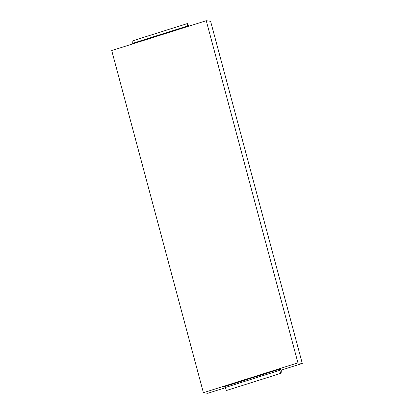<?xml version="1.0" encoding="UTF-8"?>
<svg xmlns="http://www.w3.org/2000/svg" width="414" height="414" viewBox="0 0 414 414"><rect width="100%" height="100%" fill="white"/><g stroke="black" fill="none" stroke-linecap="round" stroke-linejoin="round"><path stroke-width="0.62" d="M206.255 20.7L210.602 21.295L302.282 363.466L297.94 362.871L206.255 20.7L111.718 50.534L203.398 392.705L297.94 362.871M203.398 392.705L207.745 393.3L225.05 387.84M281.184 370.126L302.282 363.466M279.171 369.355L281.044 369.609L281.329 370.67L281.116 373.247L226.587 390.459L224.926 387.623L224.642 386.562L279.171 369.355L279.455 370.411L224.926 387.623M188.95 26.16L187.413 23.541L187.351 26.667M187.206 26.123L132.671 43.33L132.816 43.874M187.413 23.541L132.884 40.753L132.671 43.33M281.116 373.247L279.455 370.411"/></g></svg>
